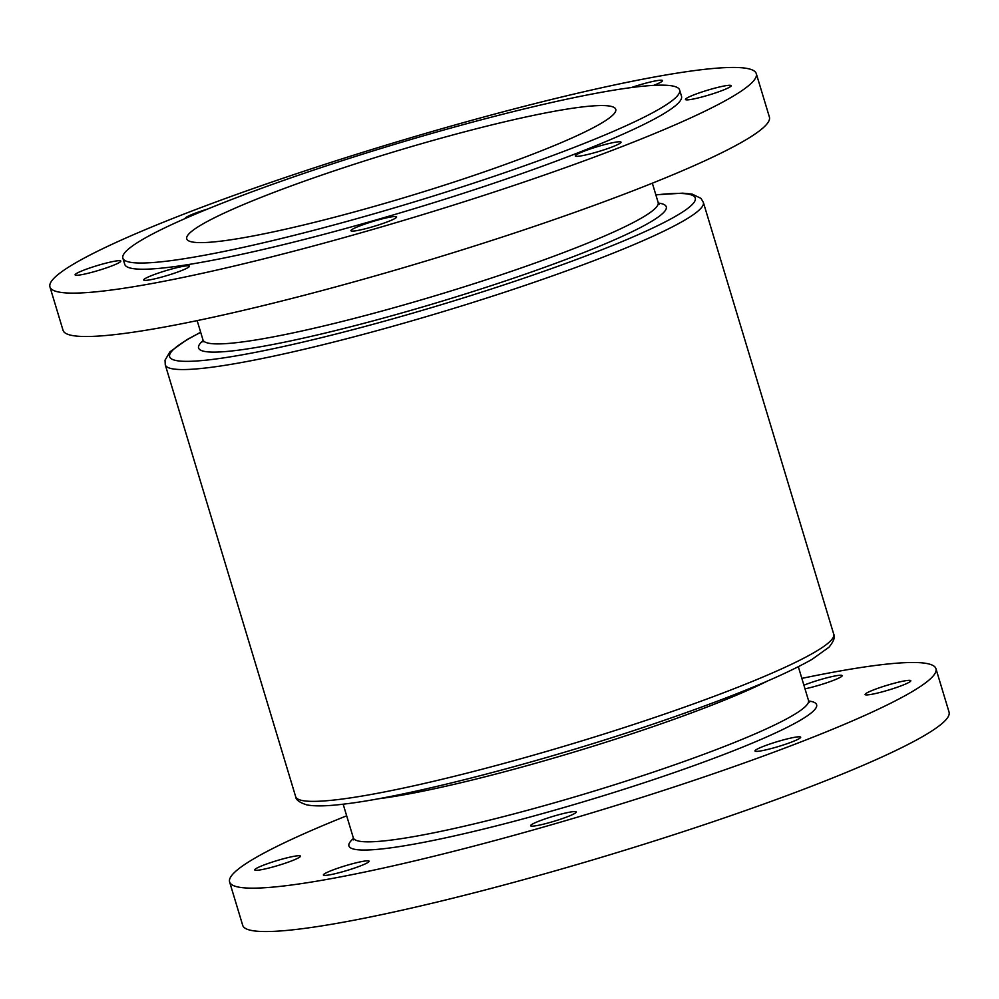 <?xml version="1.0" encoding="UTF-8"?>
<svg xmlns="http://www.w3.org/2000/svg" width="999" height="999" viewBox="0 0 999 999"><rect width="100%" height="100%" fill="white"/><g stroke="black" fill="none" stroke-linecap="round" stroke-linejoin="round"><path stroke-width="1.5" d="M173.277 273.576A23.876 2.498 -16.8 0 0 189.435 266.171A23.876 2.498 -16.8 0 0 159.89 272.577A23.876 2.498 -16.8 0 0 143.731 279.97A23.876 2.498 -16.8 0 0 173.277 273.576M380.469 224.313A23.876 2.498 -16.8 0 0 396.628 216.908A23.876 2.498 -16.8 0 0 367.095 223.314A23.876 2.498 -16.8 0 0 350.924 230.707A23.876 2.498 -16.8 0 0 380.469 224.313M604.857 149.55A23.876 2.498 -16.8 0 0 621.016 142.158A23.876 2.498 -16.8 0 0 591.483 148.551A23.876 2.498 -16.8 0 0 575.312 155.956A23.876 2.498 -16.8 0 0 604.857 149.55M714.984 93.082A23.876 2.498 -16.8 0 0 731.156 85.689A23.876 2.498 -16.8 0 0 701.61 92.095A23.876 2.498 -16.8 0 0 685.451 99.488A23.876 2.498 -16.8 0 0 714.984 93.082M653.683 85.365A23.876 2.498 -16.8 0 0 662.512 80.594A23.876 2.498 -16.8 0 0 632.979 87A23.876 2.498 -16.8 0 0 631.293 87.575M207.517 209.078A23.876 2.498 -16.8 0 0 201.398 211.026A23.876 2.498 -16.8 0 0 185.227 218.419A23.876 2.498 -16.8 0 0 185.265 218.481M339.548 867.619A23.876 2.498 163.2 0 1 369.093 861.213A23.876 2.498 163.2 0 1 352.922 868.606A23.876 2.498 163.2 0 1 323.389 875.012A23.876 2.498 163.2 0 1 339.548 867.619M546.74 818.356A23.876 2.498 163.2 0 1 576.286 811.95A23.876 2.498 163.2 0 1 560.114 819.355A23.876 2.498 163.2 0 1 530.581 825.748A23.876 2.498 163.2 0 1 546.74 818.356M771.128 743.593A23.876 2.498 163.2 0 1 800.674 737.187A23.876 2.498 163.2 0 1 784.502 744.592A23.876 2.498 163.2 0 1 754.969 750.998A23.876 2.498 163.2 0 1 771.128 743.593M881.268 687.137A23.876 2.498 163.2 0 1 910.801 680.731A23.876 2.498 163.2 0 1 894.642 688.124A23.876 2.498 163.2 0 1 865.097 694.53A23.876 2.498 163.2 0 1 881.268 687.137M803.908 685.214A23.876 2.498 163.2 0 1 812.624 682.042A23.876 2.498 163.2 0 1 842.169 675.636A23.876 2.498 163.2 0 1 826.011 683.029A23.876 2.498 163.2 0 1 804.994 688.835M104.633 268.481A23.876 2.498 -16.8 0 0 120.804 261.089A23.876 2.498 -16.8 0 0 91.259 267.482A23.876 2.498 -16.8 0 0 75.1 274.887A23.876 2.498 -16.8 0 0 104.633 268.481M270.916 862.524A23.876 2.498 163.2 0 1 300.449 856.118A23.876 2.498 163.2 0 1 284.29 863.523A23.876 2.498 163.2 0 1 254.745 869.917A23.876 2.498 163.2 0 1 270.916 862.524M346.665 815.808A368.918 38.561 -16.8 0 0 229.608 881.955A368.918 38.561 -16.8 0 0 686.126 782.991A368.918 38.561 -16.8 0 0 935.951 668.693A368.918 38.561 -16.8 0 0 801.847 678.383M229.608 881.955L242.707 925.349A368.918 38.561 -16.8 0 0 699.225 826.385A368.918 38.561 -16.8 0 0 949.05 712.087L935.951 668.693M464.023 178.746A224.063 23.427 -16.8 0 0 615.759 109.328A224.063 23.427 -16.8 0 0 338.474 169.43A224.063 23.427 -16.8 0 0 186.751 238.848A224.063 23.427 -16.8 0 0 464.023 178.746M122.865 258.142L124.738 264.335A290.796 30.395 -16.8 0 0 484.59 186.326A290.796 30.395 -16.8 0 0 681.505 96.241L679.632 90.035A290.796 30.395 -16.8 0 0 319.78 168.044A290.796 30.395 -16.8 0 0 122.865 258.142A290.796 30.395 -16.8 0 0 482.717 180.132A290.796 30.395 -16.8 0 0 679.632 90.035M49.95 286.913L63.049 330.307A368.918 38.561 -16.8 0 0 519.58 231.343A368.918 38.561 -16.8 0 0 769.392 117.045L756.293 73.651A368.918 38.561 -16.8 0 0 299.775 172.615A368.918 38.561 -16.8 0 0 49.95 286.913A368.918 38.561 -16.8 0 0 506.481 187.949A368.918 38.561 -16.8 0 0 756.293 73.651M343.156 804.195L353.321 837.836A237.737 24.85 -16.8 0 0 647.502 774.075A237.737 24.85 -16.8 0 0 808.491 700.411L809.64 702.122M808.728 701.011A244.243 25.524 163.2 0 1 651.198 780.406A244.243 25.524 163.2 0 1 353.446 838.473M766.708 681.418A237.737 24.85 163.2 0 1 635.027 732.742A237.737 24.85 163.2 0 1 377.61 798.888M833.728 634.178C835.364 636.875 833.803 641.208 829.02 647.19L812.1 659.328C778.945 678.084 722.801 700.736 643.656 727.297C533.728 764.123 404.82 797.202 343.731 804.12C327.11 806.181 314.785 806.43 306.768 804.869C299.475 802.534 295.766 799.787 295.654 796.64A281.031 29.371 -16.8 0 0 643.418 721.253A281.031 29.371 -16.8 0 0 833.728 634.178L703.346 202.36A281.031 29.371 163.2 0 1 513.049 289.435A281.031 29.371 163.2 0 1 165.272 364.822L165.035 360.189L169.98 351.81L186.9 339.672L200.662 332.242M197.153 320.617L202.984 339.91A237.737 24.85 -16.8 0 0 497.177 276.136A237.737 24.85 -16.8 0 0 658.154 202.485L659.303 204.183M658.403 203.084A244.243 25.524 163.2 0 1 500.874 282.467A244.243 25.524 163.2 0 1 203.109 340.534M200.712 332.367A274.525 28.696 -16.8 0 0 229.283 357.018A274.525 28.696 -16.8 0 0 509.353 283.104A274.525 28.696 -16.8 0 0 655.881 194.942M798.338 666.758L808.491 700.411M295.654 796.64L165.272 364.822M658.154 202.485L652.335 183.192M655.844 194.805L682.692 193.157L692.232 194.131L700.986 198.376L703.346 202.36M202.984 339.91L202.972 341.958M353.321 837.836L353.309 839.897"/></g></svg>

